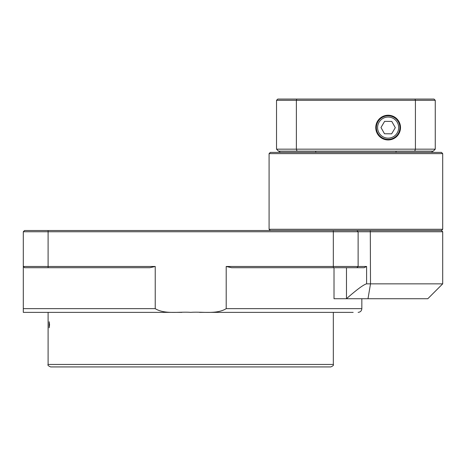 <?xml version="1.0" encoding="UTF-8"?>
<svg xmlns="http://www.w3.org/2000/svg" width="466" height="466" viewBox="0 0 466 466"><rect width="100%" height="100%" fill="white"/><g stroke="black" fill="none" stroke-linecap="round" stroke-linejoin="round"><path stroke-width="0.7" d="M353.164 312.366L199.559 312.366M155.225 266.482L149.807 267.723L24.541 267.723L23.3 266.482L155.225 266.482L155.225 308.643C164.696 314.585 179.358 311.457 190.71 312.366C202.063 311.457 216.731 314.585 226.202 308.643L361.843 308.643C361.628 310.904 360.387 312.144 358.127 312.366M346.448 298.723L346.471 298.7C356.915 289.537 363.62 284.586 366.596 283.846L442.7 283.846L427.817 298.723L334.011 298.723L334.011 267.723M442.7 283.846L442.7 231.759L358.127 231.759L358.127 266.482L366.596 266.482L364.092 267.723L231.619 267.723L226.202 266.482L226.202 308.643M366.596 283.846L366.596 266.482M24.541 230.519L23.3 231.759L24.541 230.519L441.459 230.519L356.886 230.519L358.127 231.759L23.3 231.759L23.3 312.366L23.3 308.643L155.225 308.643M226.202 266.482L358.127 266.482L356.886 267.723L358.127 266.482M181.862 312.366L23.3 312.366M24.541 267.723L23.3 266.482L24.541 267.723M358.127 231.759L356.886 230.519M49.571 324.767L49.163 327.814L49.163 321.715L49.571 324.767M74.886 366.928L121.02 366.928M131.435 366.928L184.513 366.928M196.914 366.928L249.992 366.928M255.199 366.928L306.535 366.928M330.843 366.928L50.584 366.928C48.295 365.88 47.474 365.053 48.103 364.453L333.324 364.453C333.953 365.053 333.126 365.88 330.843 366.928M319.682 366.928L314.474 366.928M66.953 366.928L61.745 366.928M270.327 230.519L269.086 229.278L442.7 229.278L442.7 153.634L269.086 153.634L270.327 152.394L441.459 152.394L442.7 153.634M409.707 99.072L329.544 99.072M307.222 99.072L289.304 99.072M388.137 115.224A12.366 12.366 0 0 0 377.425 133.777A12.366 12.366 0 0 0 398.844 133.777A12.366 12.366 0 0 0 388.137 115.224M412.066 99.072L432.029 99.072M279.757 99.072L292.648 99.072M276.53 100.312L277.765 99.072L434.021 99.072L435.261 100.312L435.261 149.172L433.275 151.153L278.511 151.153L276.53 149.172L276.53 100.312L296.37 100.312L296.37 149.172L415.416 149.172L415.416 100.312L296.37 100.312A1150.478 813.508 180 0 1 296.784 99.072M431.539 152.394L395.884 152.394L396.193 151.153L432.78 151.153L431.539 152.394M315.593 151.153L315.901 152.394L280.247 152.394L279.006 151.153M435.261 100.312L415.416 100.312A1150.478 813.508 -0 0 0 415.002 99.072M414.752 151.153A1143.576 808.632 -0 0 0 415.416 149.172L435.261 149.172M276.53 149.172L296.37 149.172A1143.576 808.632 0 0 0 297.034 151.153M398.395 121.795A11.778 11.778 0 0 1 388.027 139.375A11.778 11.778 0 0 1 377.99 121.609A11.778 11.778 0 0 1 398.395 121.795M391.772 121.428L384.613 121.358L380.978 127.527L384.497 133.759L391.656 133.824L395.296 127.661L391.772 121.428M370.295 230.519L370.505 283.846L368 298.723M346.471 267.723L346.471 298.7M333.324 267.723L333.324 230.519M48.103 230.519L48.103 267.723M397.312 122.407A10.543 10.543 0 0 0 379.056 122.238A10.543 10.543 0 0 0 388.038 138.134A10.543 10.543 0 0 0 397.312 122.407M361.843 298.723L361.843 308.643M442.7 229.278L441.459 230.519L442.7 231.759M48.103 312.366L48.103 364.453M333.324 312.366L333.324 364.453M269.086 229.278L269.086 153.634"/></g></svg>
